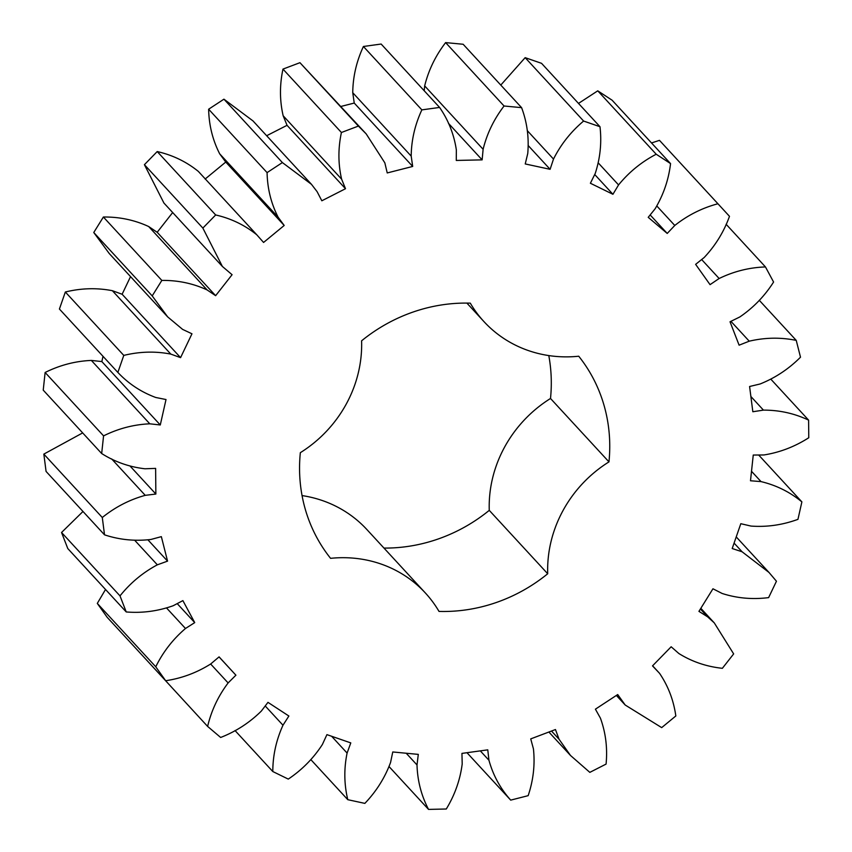 <?xml version="1.0" encoding="UTF-8"?>
<svg xmlns="http://www.w3.org/2000/svg" width="852" height="852" viewBox="0 0 852 852"><rect width="100%" height="100%" fill="white"/><g stroke="black" fill="none" stroke-linecap="round" stroke-linejoin="round"><path stroke-width="1.28" d="M272.8 771.529C272.832 755.522 276.229 740.09 282.981 725.222L288.881 716.021L267.965 702.357L261.33 711.079C249.572 722.677 236.015 731.474 220.657 737.47L207.622 726.415C211.371 710.589 218.208 696.095 228.123 682.942L235.908 675.189L219.081 656.871L210.7 663.974C196.759 672.739 181.742 678.33 165.661 680.727L155.756 666.797C163.02 652.004 172.935 639.234 185.48 628.499L194.725 622.61L182.892 600.617L173.222 605.719C157.844 611.193 142.177 613.27 126.234 611.949L120.004 595.889C130.399 582.917 142.848 572.555 157.343 564.823L167.556 561.127L161.347 536.643L150.91 539.465C134.935 541.35 119.461 539.795 104.519 534.832L102.293 517.505C115.254 507.057 129.568 499.677 145.234 495.342L155.863 494.043L155.618 468.387L144.978 468.781C129.259 466.971 114.818 461.88 101.676 453.53L103.571 435.873C118.407 428.513 133.817 424.498 149.803 423.817L160.282 424.967L166.012 399.535L155.746 397.479C141.123 392.069 128.492 383.719 117.864 372.43L123.785 355.401C139.685 351.525 155.362 351.099 170.815 354.102L180.571 357.648L191.966 333.792L182.616 329.394L167.674 316.891L152.21 295.9L161.837 280.414C177.94 280.233 193.042 283.418 207.121 289.936L215.631 295.687L232.085 274.706L222.383 266.452L202.861 228.08L215.673 214.96C231.116 218.495 244.822 225.109 256.782 234.801L263.577 242.447L284.195 225.46L278.135 217.217C271.106 203.458 267.421 188.59 267.081 172.615L282.385 162.572L311.47 184.33L317.104 191.657L321.832 200.784L345.497 188.718L341.62 179.165C338.095 163.935 338.031 148.376 341.418 132.497L358.394 126.075L366.179 133.881L384.838 162.839L387.234 172.945L412.688 166.449L411.197 156.108C411.367 140.229 414.924 124.818 421.857 109.876L439.589 107.437C448.429 120.196 454.01 134.35 456.342 149.888L456.278 160.442L482.136 159.867L483.116 149.281C486.971 133.615 493.958 119.184 504.065 105.999L521.594 107.65C527.079 122.315 529.135 137.598 527.75 153.509L525.237 163.946L550.104 169.314L553.502 159.068C560.84 144.446 570.872 131.772 583.609 121.048L599.989 126.724C601.832 142.486 600.245 158.089 595.218 173.499L590.393 183.255L612.929 194.288L618.563 184.927C628.978 172.147 641.524 161.912 656.21 154.233L670.556 163.605C668.65 179.634 663.506 194.703 655.113 208.804L648.223 217.335L667.222 233.437L674.784 225.471C687.724 215.215 702.101 207.984 717.927 203.756L729.482 216.323C723.934 231.744 715.499 245.472 704.199 257.496L695.626 264.354L710.046 284.653L719.141 278.508C733.891 271.341 749.334 267.485 765.469 266.942L773.584 282.033C764.691 296.017 753.445 307.657 739.824 316.955L730.026 321.779L739.11 345.177L749.238 341.183C765.021 337.488 780.688 337.222 796.237 340.385L800.507 357.19C788.739 368.98 775.267 377.915 760.091 383.986L749.59 386.499L752.838 411.74L763.445 410.121C779.41 410.089 794.458 413.422 808.601 420.132L808.772 437.747C794.778 446.704 779.814 452.444 763.882 454.968L753.253 455.043L750.495 480.762L761.017 481.604C776.289 485.235 789.921 491.998 801.881 501.892L797.951 519.347C782.477 525.002 766.832 527.239 750.995 526.067L740.814 523.703L732.198 548.528L742.071 551.766L768.994 572.448L776.449 581.234L768.621 597.614C752.508 599.648 737.023 598.264 722.145 593.471L712.954 588.785L698.938 611.363L707.629 616.837L714.274 622.887L733.657 653.899L722.368 668.309C706.478 666.615 691.984 661.684 678.874 653.527L671.163 646.774L652.504 665.891L659.544 673.314C668.192 686.052 673.623 700.269 675.828 715.968L661.684 727.619L625.198 705.019L617.711 694.55L595.41 709.173L600.415 718.14C605.729 732.731 607.614 748.045 606.081 764.084L589.829 772.37L570.489 755.458L559.04 739.227L555.461 729.536L530.732 738.886L533.437 748.897C535.12 764.563 533.363 780.144 528.165 795.661L510.699 800.124C500.348 788.579 493.095 775.288 488.952 760.25L487.77 749.845L461.944 753.402L462.199 763.946C460.176 779.825 454.872 794.841 446.288 809.006L428.535 809.4C421.325 795.598 417.48 780.773 417.011 764.947L418.3 754.382L392.761 751.965L390.567 762.455C384.934 777.695 376.36 791.338 364.858 803.383L347.786 799.687C344.101 784.372 343.867 768.834 347.094 753.062L350.79 742.901L326.923 734.637L322.375 744.51C313.44 758.301 302.077 769.835 288.274 779.101L272.8 771.529L235.035 730.558M282.981 725.222L265.228 705.967M256.75 234.769L198.335 171.401C186.375 161.71 172.668 155.096 157.215 151.56L144.414 164.681L163.935 203.053L222.383 266.452M659.544 673.314L652.611 665.785L659.544 673.314M302.055 495.587A123.519 114.999 -42.7 0 1 366.903 529.561L425.35 592.96A123.519 114.999 -42.7 0 0 330.576 558.337A160.07 149.036 -42.7 0 1 300.341 452.678A123.519 114.999 -42.7 0 0 361.599 340.811A160.07 149.036 -42.7 0 1 470.293 303.152A123.519 114.999 -42.7 0 0 483.957 321.609A123.519 114.999 -42.7 0 0 578.732 356.221A160.07 149.036 -42.7 0 1 608.967 461.88L550.509 398.48A123.519 114.999 -42.7 0 0 489.261 510.359A160.07 149.036 -42.7 0 1 383.975 548.081M425.35 592.96A123.519 114.999 -42.7 0 1 439.014 611.417A160.07 149.036 -42.7 0 0 547.708 573.758A123.519 114.999 -42.7 0 1 608.967 461.88M207.622 726.415L149.206 662.888M165.661 680.727L107.203 617.338L97.298 603.408L105.52 589.477M126.234 611.949L67.787 548.55L61.546 532.489L82.985 511.477M104.519 534.832L46.072 471.433L43.835 454.105L82.665 432.912M101.676 453.53L43.228 390.131L45.124 372.473C59.959 365.114 75.37 361.099 91.356 360.428L101.835 361.567L103.017 356.317M117.864 372.43L59.416 309.031L65.338 292.002C81.238 288.125 96.915 287.699 112.368 290.702L122.124 294.249L130.537 276.623M167.674 316.891L109.226 253.502L93.763 232.511L103.38 217.015C119.493 216.834 134.595 220.018 148.674 226.536L157.183 232.287L172.679 212.531M205.13 179.048L225.748 162.061L219.678 153.818C212.659 140.058 208.974 125.191 208.633 109.216L223.938 99.183L253.012 120.931L311.47 184.33M266.655 135.724L287.049 125.319L283.162 115.766C279.648 100.536 279.584 84.976 282.97 69.097L299.947 62.686L366.179 133.881M340.896 106.457L354.24 103.06L352.749 92.708C352.92 76.829 356.477 61.419 363.41 46.487L381.142 44.038L439.589 107.437M424.221 90.759L424.669 85.892C428.524 70.215 435.51 55.785 445.617 42.6L463.147 44.261L521.594 107.65M500.784 85.083L525.162 57.659L541.542 63.325L599.989 126.724M578.508 103.411L597.753 90.834L612.109 100.206L670.556 163.605M651.514 142.955L659.48 140.356L717.927 203.756M548.794 355.582A160.07 149.036 -42.7 0 1 550.509 398.48M347.094 753.062L331.609 736.256M347.786 799.687L310.884 759.664M228.123 682.942L210.657 664.006M235.908 675.189L219.039 656.903M417.011 764.947L406.212 753.243M428.535 809.4L389.172 766.704M155.756 666.797L97.298 603.408M185.48 628.499L166.694 608.126M194.725 622.61L177.205 603.61M488.952 760.25L480.304 750.878M510.699 800.124L466.981 752.71M120.004 595.889L61.546 532.489M157.343 564.823L134.765 540.338M167.556 561.127L148.056 539.976M559.04 739.227L551.489 731.037M102.293 517.505L43.835 454.105M145.234 495.342L111.633 458.898M155.863 494.043L130.186 466.182M623.504 702.996L616.475 695.36M103.571 435.873L45.124 372.473M149.803 423.817L91.356 360.428M160.282 424.967L101.835 361.567M123.785 355.401L65.338 292.002M707.629 616.837L700.397 608.999M170.815 354.102L112.368 290.702M180.571 357.648L122.124 294.249M152.21 295.9L93.763 232.511M161.837 280.414L103.38 217.015M742.071 551.766L734.083 543.097M207.121 289.936L148.674 226.536M215.631 295.687L157.183 232.287M202.861 228.08L144.414 164.681M801.881 501.892L758.663 455M215.673 214.96L157.215 151.56M761.017 481.604L751.507 471.284M256.729 234.737L198.335 171.401M284.195 225.46L225.748 162.061M278.135 217.217L219.678 153.818M267.081 172.615L208.633 109.216M808.601 420.132L770.932 379.278M282.385 162.572L223.938 99.183M763.445 410.121L750.878 396.489M345.497 188.718L287.049 125.319M341.62 179.165L283.162 115.766M341.418 132.497L282.97 69.097M796.237 340.385L759.292 300.309M358.394 126.075L299.947 62.686M749.238 341.183L730.931 321.332M412.688 166.449L354.24 103.06M411.197 156.108L352.749 92.708M421.857 109.876L363.41 46.487M765.469 266.942L726.128 224.268M719.141 278.508L701.643 259.54M482.136 159.867L448.44 123.316M483.116 149.281L424.669 85.892M504.065 105.999L445.617 42.6M674.784 225.471L656.924 206.099M667.222 233.437L650.161 214.938M550.104 169.314L528.442 145.809M553.502 159.068L527.292 130.633M583.609 121.048L525.162 57.659M656.21 154.233L597.753 90.834M618.563 184.927L598.36 163.02M612.929 194.288L594.717 174.522M547.708 573.758L489.261 510.359M548.88 732.028L570.489 755.458M616.369 695.434L625.198 705.019M700.834 608.307L714.274 622.887M736.224 536.909L768.994 572.448M466.885 303.088L483.957 321.609"/></g></svg>
